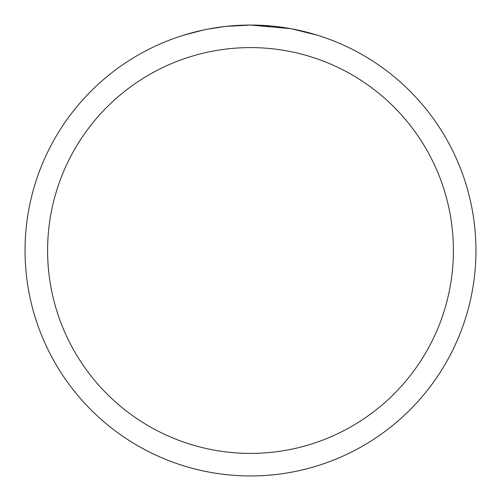 <?xml version="1.0" encoding="UTF-8"?>
<svg xmlns="http://www.w3.org/2000/svg" width="501" height="501" viewBox="0 0 501 501"><rect width="100%" height="100%" fill="white"/><g stroke="black" fill="none" stroke-linecap="round" stroke-linejoin="round"><path stroke-width="0.75" d="M290.549 28.638L250.5 25.05L271.348 26.014M274.535 26.334L279.214 26.885M250.5 25.05A225.45 225.45 0 0 1 475.95 250.5A225.45 225.45 0 0 1 250.5 475.95A225.45 225.45 0 0 1 25.05 250.5A225.45 225.45 0 0 1 250.5 25.05L226.133 26.371L250.5 25.05M291.613 28.833L317.496 35.233M250.5 47.595A202.905 202.905 0 0 1 453.405 250.5A202.905 202.905 0 0 1 250.5 453.405A202.905 202.905 0 0 1 47.595 250.5A202.905 202.905 0 0 1 250.5 47.595M225.074 26.49L207.627 29.164M198.64 31.093L205.949 29.496M183.516 35.233L203.55 29.991M217.039 27.549L218.968 27.267M230.404 25.946L232.182 25.795M233.021 25.726L234.136 25.645"/></g></svg>
